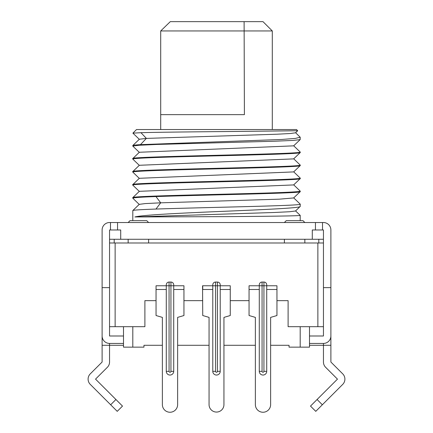 <?xml version="1.0" encoding="UTF-8"?>
<svg xmlns="http://www.w3.org/2000/svg" width="433" height="433" viewBox="0 0 433 433"><rect width="100%" height="100%" fill="white"/><g stroke="black" fill="none" stroke-linecap="round" stroke-linejoin="round"><path stroke-width="0.65" d="M288.107 300.648L276.952 300.648L288.107 300.648L288.107 326.688L323.451 326.688L323.451 242.989L109.549 242.989L109.549 239.27L323.451 239.27L323.451 242.989M249.051 300.648L230.264 300.648L249.051 300.648M202.736 300.648L183.949 300.648L202.736 300.648M144.893 300.648L156.048 300.648L144.893 300.648L144.893 326.688L109.549 326.688L109.549 242.989M309.498 335.992L323.451 335.992L323.451 326.688M323.451 287.631L330.888 287.631L330.888 335.992A7.442 7.442 0 0 1 323.451 343.429L309.498 343.429M322.341 404.774L317.08 399.513L310.504 406.089L315.765 411.35L342.725 384.39A7.442 7.442 0 0 0 342.725 373.868L330.888 362.031L330.888 296.93M330.888 287.631L330.888 229.972A7.442 7.442 0 0 0 323.451 222.53L322.52 222.53L322.52 229.972M317.08 399.513L337.464 379.129L325.627 367.292A7.442 7.442 0 0 1 323.451 362.031L323.451 345.29L330.888 345.29M110.659 404.774L117.235 411.35L122.496 406.089L115.92 399.513L110.659 404.774L90.275 384.39A7.442 7.442 0 0 1 90.275 373.868L102.112 362.031L102.112 296.93M115.92 399.513L95.536 379.129L107.373 367.292A7.442 7.442 0 0 0 109.549 362.031L109.549 345.29L102.112 345.29M312.29 239.27L312.29 229.972L323.451 229.972L323.451 239.27M322.52 222.53L109.549 222.53A7.442 7.442 0 0 0 102.112 229.972L102.112 335.992A7.442 7.442 0 0 0 109.549 343.429L123.502 343.429M156.048 285.769L156.048 315.527L162.375 317.389L162.375 404.622A7.626 7.626 0 0 0 170.001 412.248A7.626 7.626 0 0 0 177.627 404.622L177.627 317.389L183.949 315.527L183.949 285.769L173.72 285.769L173.72 371.33A3.718 3.718 105.5 0 1 170.001 375.048A3.718 3.718 105.5 0 1 166.277 371.33L166.277 285.769L156.048 285.769M166.277 371.33L166.277 284.838L166.277 285.769L169.07 285.769L169.07 371.33L166.277 371.33A3.718 3.718 105.5 0 0 170.001 375.048A3.718 3.718 105.5 0 0 173.72 371.33L173.72 284.838L173.72 285.769L169.07 285.769L169.07 282.051L170.932 282.051A2.787 2.787 180 0 1 173.72 284.838M209.058 317.389L209.058 404.622A7.442 7.442 0 0 0 216.5 412.064A7.442 7.442 0 0 0 223.942 404.622L223.942 317.389L230.264 315.527L230.264 285.769L220.218 285.769L220.218 371.33A3.718 3.718 -129.5 0 1 216.5 375.048A3.718 3.718 -129.5 0 1 212.782 371.33L212.782 285.769L202.552 285.769L202.736 315.527L209.058 317.389M212.782 371.33L212.782 284.838L212.782 285.769L215.569 285.769L215.569 371.33L212.782 371.33A3.718 3.718 -129.5 0 0 216.5 375.048A3.718 3.718 -129.5 0 0 220.218 371.33L220.218 284.838A2.787 2.787 180 0 0 217.431 282.051L217.431 282.051A2.787 2.787 180 0 1 220.218 284.838M270.625 404.622L270.625 317.389L276.952 315.527L276.952 285.769L266.723 285.769L266.723 371.33A3.718 3.718 105.5 0 1 262.999 375.048A3.718 3.718 105.5 0 1 259.28 371.33L259.28 285.769L249.051 285.769L249.051 315.527L255.373 317.389L255.373 404.622A7.626 7.626 0 0 0 262.999 412.248A7.626 7.626 0 0 0 270.625 404.622M259.28 371.33L259.28 284.838L259.28 285.769L262.068 285.769L262.068 371.33L259.28 371.33A3.718 3.718 105.5 0 0 262.999 375.048A3.718 3.718 105.5 0 0 266.723 371.33L266.723 284.838L266.723 285.769L262.068 285.769L262.068 282.051L263.93 282.051A2.787 2.787 180 0 1 266.723 284.838A2.787 2.787 180 0 0 263.93 282.051L263.93 371.33L266.723 371.33M166.277 284.838A2.787 2.787 180 0 1 169.07 282.051M202.736 285.769L202.736 289.488L212.782 289.488M215.569 282.051L217.431 282.051L217.431 285.769L215.569 285.769L215.569 282.051A2.787 2.787 180 0 0 212.782 284.838M259.28 284.838A2.787 2.787 180 0 1 262.068 282.051M109.549 287.631L102.112 287.631M123.502 335.992L109.549 335.992L109.549 326.688M132.801 326.688L132.801 347.147L123.502 347.147L123.502 326.688M270.625 345.29L289.038 345.29L289.038 347.147L309.498 347.147L309.498 326.688M132.801 347.147L143.962 347.147L143.962 345.29L162.375 345.29M177.627 345.29L209.058 345.29M223.942 345.29L255.373 345.29M109.549 343.429L109.549 345.29L123.502 345.29M160.703 345.29L143.962 345.29M272.297 345.29L289.038 345.29M309.498 345.29L323.451 345.29L323.451 343.429M109.549 239.27L109.549 229.972L120.71 229.972L120.71 239.27M110.48 229.972L110.48 222.53M300.199 165.606C301.612 166.737 257.213 167.874 210.454 169.011C167.917 170.045 131.816 171.084 132.801 172.112L132.801 171.576C127.432 169.406 305.379 167.235 300.199 165.065L300.166 165.66L293.655 171.906L139.334 178.299L132.801 184.593C127.778 182.417 305.368 180.252 300.199 178.082L300.172 178.672L293.677 184.896M300.199 178.623C305.216 180.805 127.627 182.964 132.801 185.135L132.877 185.221M132.801 184.593L132.801 185.135M132.834 197.562L132.801 197.616C131.378 196.485 175.814 195.343 222.578 194.206C265.093 193.172 301.189 192.138 300.199 191.105L300.166 191.7L293.671 197.924M300.199 191.646C304.036 193.291 203.488 194.931 155.972 196.571C140.855 197.102 133.131 197.648 132.801 198.217L139.274 204.457M132.801 197.616L132.801 198.217M293.677 145.84L139.339 152.264L132.801 158.554C127.454 156.389 305.325 154.213 300.199 152.043L300.177 152.632L293.682 158.857M132.801 158.554L132.871 159.176M300.199 152.584C301.476 153.726 257.337 154.852 210.265 155.994C167.961 157.027 131.838 158.061 132.801 159.095M155.972 209.058L160.675 202.817L145.212 203.58L139.274 204.344L132.801 210.568C133.099 210.081 140.822 209.577 155.972 209.058C203.607 207.396 303.906 205.772 300.199 204.127L300.199 206.438C301.303 207.9 266.999 209.502 225.777 211.223C185.015 212.939 143.296 214.806 134.901 216.949L226.118 216.635C267.193 216.343 301.049 215.91 300.199 215.369L300.199 220.668M300.199 206.438L295.539 210.968M132.801 210.568L132.801 220.668M293.65 145.861L300.172 139.615L300.199 137.218L295.436 138.398L281.699 139.469L140.46 144.644C135.383 144.936 132.828 145.234 132.807 145.537L132.834 145.483M132.807 145.537L132.828 146.132L139.339 152.373M300.172 139.615L293.081 140.411L274.517 141.223L156.908 144.449L139.069 145.266L132.801 146.073M300.199 137.218L295.566 132.693M132.801 172.112L139.339 178.412M300.199 165.065L293.661 158.77M300.199 215.369L295.517 210.876M134.901 216.949L274.284 212.489L289.661 211.737L295.517 210.99M160.681 202.823L279.274 199.175L293.65 197.946M132.839 197.567L139.35 191.321L293.655 184.923M132.839 171.522L139.345 165.282L293.661 158.884M132.839 145.488L139.35 139.237L146.262 138.414M140.46 144.644L146.376 138.403L277.152 134.208L290.456 133.505L295.56 132.801L297.698 130.75L235.763 131.459C199.018 131.784 156.849 132.2 140.963 132.693L132.904 133.148L136.519 129.532L296.481 129.532L297.698 130.755M272.297 129.532L272.297 30.949L160.703 30.949L170.293 21.65L244.109 21.65L244.401 114.648L160.703 114.648L160.703 30.949M244.109 21.65L262.999 21.65L272.297 30.949M148.611 222.53L146.749 220.668L130.008 220.668L128.152 222.53M304.848 222.53L302.992 220.668L286.251 220.668L284.389 222.53M284.389 239.27L284.389 242.989M304.848 239.27L304.848 242.989M128.152 239.27L128.152 242.989M148.611 239.27L148.611 242.989M114.198 242.989L114.198 239.27M318.802 242.989L318.802 239.27M317.871 326.688L317.871 242.989M115.129 242.989L115.129 326.688M166.277 289.488L156.048 289.488M183.949 289.488L173.72 289.488M230.264 289.488L220.218 289.488M259.28 289.488L249.051 289.488M276.952 289.488L266.723 289.488M169.07 371.33A0.931 0.931 105.5 0 0 170.001 372.261A0.931 0.931 105.5 0 0 170.932 371.33L173.72 371.33M170.932 371.33L170.932 282.051M215.569 371.33A0.931 0.931 -129.5 0 0 216.5 372.261A0.931 0.931 -129.5 0 0 217.431 371.33L220.218 371.33M217.431 371.33L217.431 285.769L220.218 285.769M263.93 371.33A0.931 0.931 105.5 0 1 262.999 372.261A0.931 0.931 105.5 0 1 262.068 371.33M300.199 347.147L300.199 326.688M315.451 229.972L315.451 222.53M117.549 222.53L117.549 229.972M160.681 202.817L155.972 196.571M146.376 138.403L140.963 132.693M132.834 185.183L139.356 191.435M132.834 159.144L139.35 165.39M139.356 139.356L132.909 133.169M160.703 129.532L160.703 114.648M293.655 145.753L300.166 151.999M293.65 197.832L300.166 204.078M293.655 184.81L300.166 191.05M293.661 171.793L300.166 178.033"/></g></svg>
